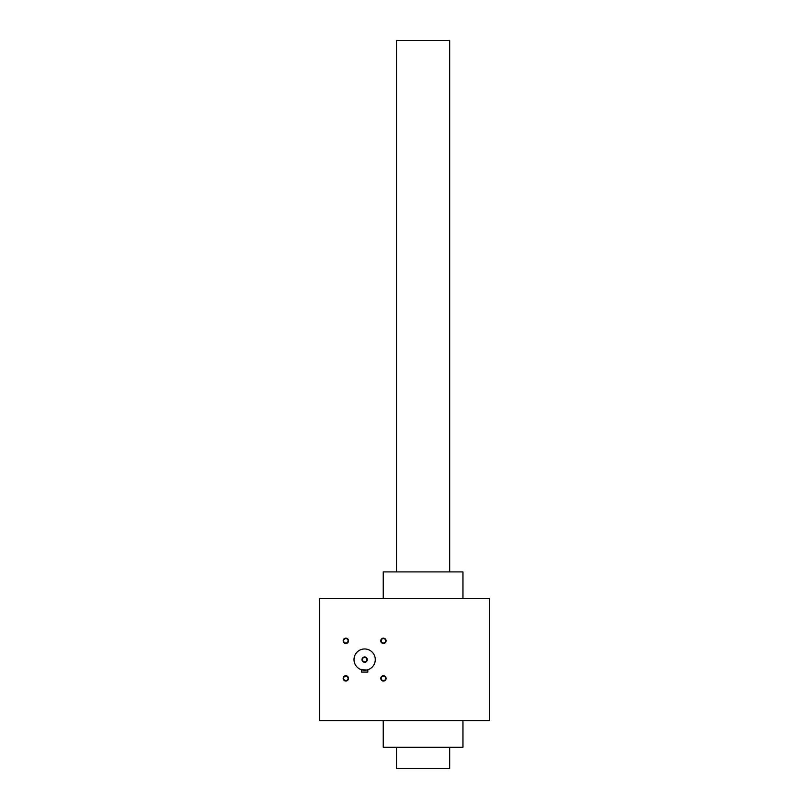 <?xml version="1.0" encoding="UTF-8"?>
<svg xmlns="http://www.w3.org/2000/svg" width="809" height="809" viewBox="0 0 809 809"><rect width="100%" height="100%" fill="white"/><g stroke="black" fill="none" stroke-linecap="round" stroke-linejoin="round"><path stroke-width="1.21" d="M489.536 598.478L319.464 598.478L319.464 720.718L489.536 720.718L489.536 598.478M348.507 640.809A2.66 2.66 0 0 1 344.523 643.115A2.66 2.66 0 0 1 344.523 638.513A2.66 2.66 0 0 1 348.507 640.809M386.085 678.387A2.66 2.66 0 0 1 382.101 680.693A2.66 2.66 0 0 1 382.101 676.091A2.66 2.66 0 0 1 386.085 678.387M386.085 640.809A2.66 2.66 0 0 1 382.101 643.115A2.66 2.66 0 0 1 382.101 638.513A2.66 2.66 0 0 1 386.085 640.809M348.507 678.387A2.66 2.66 0 0 1 344.523 680.693A2.66 2.66 0 0 1 344.523 676.091A2.66 2.66 0 0 1 348.507 678.387M462.96 720.718L462.96 747.294L383.244 747.294L383.244 720.718M462.96 598.478L462.96 571.912L383.244 571.912L383.244 598.478M348.072 678.387A2.225 2.225 0 0 1 344.735 680.318A2.225 2.225 0 0 1 344.735 676.466A2.225 2.225 0 0 1 348.072 678.387M385.66 640.809A2.225 2.225 0 0 1 382.313 642.74A2.225 2.225 0 0 1 382.313 638.888A2.225 2.225 0 0 1 385.66 640.809M385.66 678.387A2.225 2.225 0 0 1 382.313 680.318A2.225 2.225 0 0 1 382.313 676.466A2.225 2.225 0 0 1 385.66 678.387M348.072 640.809A2.225 2.225 0 0 1 344.735 642.74A2.225 2.225 0 0 1 344.735 638.888A2.225 2.225 0 0 1 348.072 640.809M362.412 659.598A2.225 2.225 0 0 0 365.749 661.529A2.225 2.225 0 0 0 365.749 657.677A2.225 2.225 0 0 0 362.412 659.598M367.832 669.741L367.832 672.087L361.451 672.087L361.451 669.741L366.892 669.994M354.008 659.598A10.628 10.628 0 0 0 369.956 668.81A10.628 10.628 0 0 0 369.956 650.396A10.628 10.628 0 0 0 354.008 659.598M363.494 670.165L364.02 670.216L363.494 670.165M364.637 670.226L365.263 670.216L364.637 670.226M361.987 659.598A2.66 2.66 0 0 0 365.971 661.904A2.66 2.66 0 0 0 365.971 657.302A2.66 2.66 0 0 0 361.987 659.598M396.531 571.912L396.531 40.45L449.673 40.45L449.673 571.912M396.531 747.294L396.531 768.55L449.673 768.55L449.673 747.294"/></g></svg>
